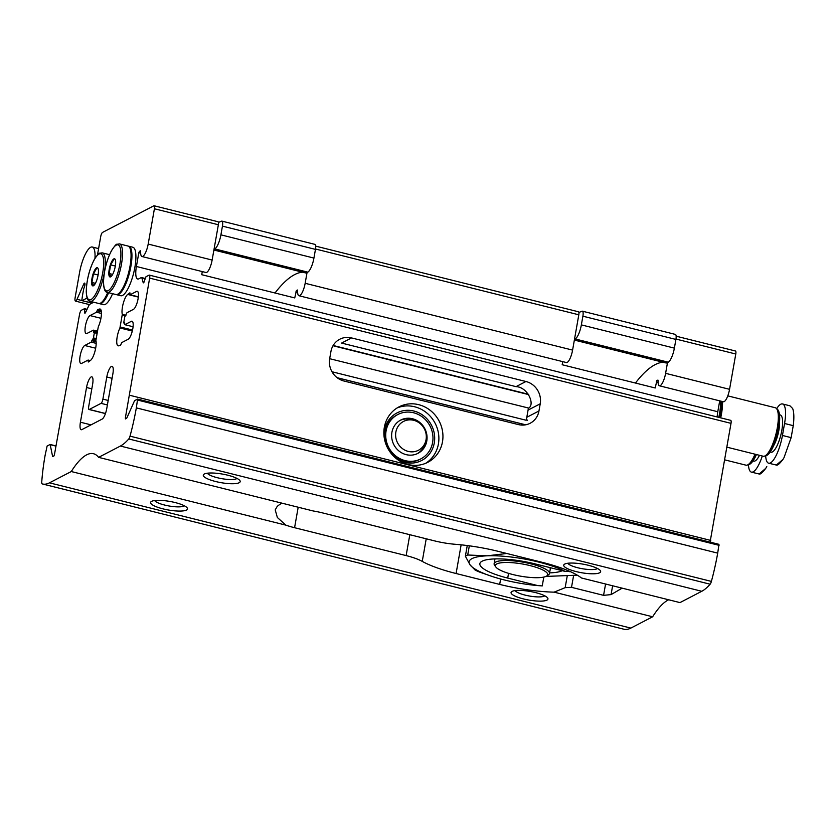 <?xml version="1.0" encoding="UTF-8"?>
<svg xmlns="http://www.w3.org/2000/svg" width="835" height="835" viewBox="0 0 835 835"><rect width="100%" height="100%" fill="white"/><g stroke="black" fill="none" stroke-linecap="round" stroke-linejoin="round"><path stroke-width="1.25" d="M217.778 221.786A3.747 1.054 104 0 1 218.05 221.745A3.747 1.054 104 0 1 218.363 224.751L212.132 260.05A10.928 3.089 104 0 1 205.942 272.502L141.992 256.522A10.928 3.089 104 0 1 140.666 251.387L140.51 250.803L139.445 251.325L138.829 252.734L136.408 266.49A15.614 4.405 104 0 0 137.691 279.015A15.614 4.405 104 0 0 138.84 278.827L141.23 277.585A3.747 1.054 104 0 1 141.501 277.533A3.747 1.054 104 0 1 141.866 278.013L143.109 282.366A3.747 1.054 104 0 0 143.474 282.846A3.747 1.054 104 0 0 143.641 282.846L145.989 276.74L149.058 275.153A3.747 1.054 104 0 1 149.329 275.112A3.747 1.054 104 0 1 149.642 278.118L125.354 417.917L125.459 418.919L126.889 417.897L134.581 400.633L137.598 399.099L136.335 407.877A93.697 26.459 104 0 1 130.02 436.152A3.747 1.054 104 0 1 128.757 438.959A93.697 26.459 104 0 1 120.397 446.047L98.593 457.361L313.188 510.968A31.229 7.244 -170 0 1 322.947 513.003L434.513 540.871A31.229 7.244 -170 0 0 455.2 544.284A65.589 15.218 -170 0 1 498.641 551.444L542.239 562.341A65.589 15.218 -170 0 1 581.431 577.977L679.972 602.599L701.776 591.284L120.397 446.047M97.476 254.936L100.711 236.629A3.747 1.054 104 0 1 102.559 232.412L153.828 205.817A3.747 1.054 104 0 1 154.099 205.765A3.747 1.054 104 0 1 154.412 208.771L148.181 244.07A10.928 3.089 104 0 1 141.992 256.522M297.625 290.841L296.425 290.538L297.49 290.016L297.636 290.611A10.928 3.089 -76 0 0 298.961 295.736A10.928 3.089 -76 0 0 305.161 283.295L307.05 272.523M578.227 311.841A3.747 1.054 104 0 1 578.509 311.789A3.747 1.054 104 0 1 578.812 314.795L572.591 350.105A10.928 3.089 104 0 1 566.391 362.547L298.961 295.736M527.083 419.901L526.029 420.224L331.975 371.742M516.02 386.647L341.609 343.07L351.535 337.924A18.735 17.441 -117.4 0 0 339.741 339.24A18.735 17.441 -117.4 0 0 330.931 351.514L329.668 358.695L528.701 408.085C535.266 404.192 527.511 386.97 516.02 386.647L525.956 381.501L351.535 337.924M124.864 324.679L131.345 321.308A9.373 2.641 104 0 1 132.034 321.193A9.373 2.641 104 0 1 132.588 329.815A9.373 2.641 104 0 1 128.183 339.26L121.691 342.621L120.553 345.314L118.622 345.815A11.241 3.173 104 0 1 118.121 345.826A11.241 3.173 104 0 1 116.858 339.229A11.241 3.173 104 0 1 119.916 327.957L122.307 314.409A11.241 3.173 104 0 1 123.215 303.533A11.241 3.173 104 0 1 127.671 294.442L129.905 292.803L130.135 294.755L136.616 291.394A9.373 2.641 104 0 1 137.305 291.279A9.373 2.641 104 0 1 137.859 299.901A9.373 2.641 104 0 1 133.454 309.347L126.972 312.708L124.749 316.924L123.831 322.143L123.935 323.145L124.624 322.727L124.77 324.69L133.078 326.725L124.77 324.69M93.343 302.124A15.614 4.405 104 0 1 92.226 303.011L89.825 304.253A3.747 1.054 104 0 0 88.896 305.495L85.713 312.144A3.747 1.054 104 0 1 84.888 313.323L84.523 308.668L81.371 310.265A3.747 1.054 104 0 0 79.523 314.492L54.432 454.72L53.805 456.129L52.595 456.442L50.152 444.47L47.125 446.005L45.142 455.19A93.697 26.459 104 0 0 41.75 481.952A3.747 1.054 104 0 0 42.178 483.882A93.697 26.459 104 0 0 42.585 483.997A93.697 26.459 104 0 0 49.463 482.839L71.267 471.535A93.697 26.459 104 0 1 93.499 453.718A93.697 26.459 104 0 1 98.593 457.361M717.171 416.968A15.614 4.405 104 0 1 717.787 411.738L136.408 266.49M81.569 363.444A9.373 2.641 104 0 1 80.88 363.559A9.373 2.641 104 0 1 80.327 354.938A9.373 2.641 104 0 1 84.732 345.492L91.213 342.131L93.436 337.914L94.355 332.695L94.251 331.693L93.562 332.111L93.416 330.149L86.84 333.52A9.373 2.641 104 0 1 86.151 333.635A9.373 2.641 104 0 1 85.598 325.024A9.373 2.641 104 0 1 90.013 315.578L96.495 312.207L97.632 309.524L99.574 309.023A11.241 3.173 104 0 1 100.064 309.013A11.241 3.173 104 0 1 101.327 315.609A11.241 3.173 104 0 1 98.269 326.882L95.879 340.43A11.241 3.173 104 0 1 94.971 351.305A11.241 3.173 104 0 1 90.514 360.396L88.291 362.025L88.051 360.083L81.569 363.444M735.207 351.055A3.747 1.054 104 0 1 735.478 351.003A3.747 1.054 104 0 1 735.781 354.009L729.56 389.319A10.928 3.089 104 0 1 723.36 401.76L659.41 385.791A10.928 3.089 -76 0 0 665.61 373.339L667.509 362.567M658.084 380.896L656.874 380.593L657.938 380.071L658.095 380.656A10.928 3.089 -76 0 0 659.41 385.791M656.874 380.593L655.204 387.983L562.185 364.738L562.727 361.628M296.425 290.538L294.745 297.928L201.726 274.694L202.279 271.584M719.707 400.852L717.787 411.738M605.573 584.009L603.569 595.345L571.516 587.339L565.17 587.652L554.106 592.151L652.646 616.773A93.697 26.459 104 0 1 668.678 599.78M603.569 595.345L611.063 594.603L622.148 588.153M730.437 420.391A3.747 1.054 104 0 1 730.708 420.349A3.747 1.054 104 0 1 731.011 423.355L710.387 540.339M384.33 427.332A31.229 29.068 62.6 0 0 396.218 458.54A31.229 29.068 62.6 0 0 427.781 462.319A31.229 29.068 62.6 0 0 439.21 421.205A31.229 29.068 62.6 0 0 399.015 406.864A31.229 29.068 62.6 0 0 384.33 427.332M329.668 358.695A18.735 17.441 -117.4 0 0 343.936 381.01L518.358 424.577A18.735 17.441 -117.4 0 0 530.152 423.261A18.735 17.441 -117.4 0 0 538.961 410.987L540.224 403.806L528.064 410.11A18.735 17.441 62.6 0 0 528.294 408.294M525.956 381.501A18.735 17.441 -117.4 0 1 540.224 403.806M710.428 542.207L710.742 540.422L129.362 395.185M137.671 399.151L718.977 544.337L717.703 553.125A93.697 26.459 104 0 1 711.389 581.4A3.747 1.054 104 0 1 710.126 584.208A93.697 26.459 104 0 1 701.776 591.284M564.752 564.063A18.735 4.352 10 0 1 583.446 564.23A18.735 4.352 10 0 1 600.292 570.566A18.735 4.352 10 0 1 581.431 572.706A18.735 4.352 10 0 1 564.45 564.241A18.735 4.352 10 0 1 564.752 564.063M204.293 474.019A18.735 4.352 10 0 1 222.987 474.176A18.735 4.352 10 0 1 239.843 480.511A18.735 4.352 10 0 1 220.983 482.651A18.735 4.352 10 0 1 204.001 474.186A18.735 4.352 10 0 1 204.293 474.019M282.063 503.192A93.697 26.459 -76 0 0 277.189 506.427L275.216 509.893L277.366 517.512L285.862 525.142L71.267 471.535M512.064 591.399A18.735 4.352 10 0 1 530.747 591.566A18.735 4.352 10 0 1 547.603 597.891A18.735 4.352 10 0 1 528.743 600.041A18.735 4.352 10 0 1 511.761 591.577A18.735 4.352 10 0 1 512.064 591.399M151.605 501.355A18.735 4.352 10 0 1 170.298 501.511A18.735 4.352 10 0 1 187.155 507.847A18.735 4.352 10 0 1 168.294 509.987A18.735 4.352 10 0 1 151.302 501.522A18.735 4.352 10 0 1 151.605 501.355M426.226 538.805L422.249 561.381A65.589 15.218 -170 0 0 456.087 573.52L499.685 584.416A65.589 15.218 -170 0 0 554.106 592.151M422.249 561.381A31.229 7.244 -170 0 0 406.134 555.588L294.578 527.72A31.229 7.244 -170 0 1 285.862 525.142M652.646 616.773L630.842 628.087A93.697 26.459 104 0 1 623.964 629.235L42.585 483.997M80.41 422.207L86.527 387.503A9.373 2.641 104 0 1 91.84 376.836A9.373 2.641 104 0 1 92.612 384.351L88.708 406.488A3.747 1.054 104 0 0 89.011 409.494A3.747 1.054 104 0 0 89.293 409.453L101.045 403.357A3.747 1.054 104 0 0 102.893 399.13L106.796 376.992A9.373 2.641 104 0 1 112.109 366.325A9.373 2.641 104 0 1 112.871 373.84L106.755 408.545A9.373 2.641 104 0 1 102.131 419.097L81.872 429.608A9.373 2.641 104 0 1 81.183 429.722A9.373 2.641 104 0 1 80.41 422.207L91.025 424.858M237.015 478.434A15.354 3.559 10 0 1 221.692 478.643A15.354 3.559 10 0 1 207.362 473.205M184.326 505.77A15.354 3.559 10 0 1 169.004 505.979A15.354 3.559 10 0 1 154.673 500.541M597.474 568.489A15.354 3.559 10 0 1 582.141 568.687A15.354 3.559 10 0 1 567.81 563.26M544.775 595.825A15.354 3.559 10 0 1 529.453 596.023A15.354 3.559 10 0 1 515.122 590.596M526.029 420.224A18.735 17.441 62.6 0 0 526.802 417.291L528.064 410.11M397.846 414.515L396.823 415.047A24.987 23.255 62.6 0 0 385.081 431.413A24.987 23.255 62.6 0 0 394.579 456.38A24.987 23.255 62.6 0 0 419.838 459.396L420.85 458.874A24.987 23.255 62.6 0 0 429.994 425.986A24.987 23.255 62.6 0 0 397.846 414.515A24.987 23.255 62.6 0 0 386.031 439.304A24.987 23.255 62.6 0 0 405.132 460.628A24.987 23.255 62.6 0 0 420.85 458.874M395.299 457.778A26.793 24.935 62.6 0 0 432.154 449.585A26.793 24.935 62.6 0 0 417.208 412.114A26.793 24.935 62.6 0 0 384.413 430.463A26.793 24.935 62.6 0 0 384.017 436.037M425.714 463.279A31.229 29.068 62.6 0 0 435.15 423.303A31.229 29.068 62.6 0 0 397.032 408.002M84.951 284.589L83.636 284.255L77.029 299.316A4.373 1.232 104 0 1 75.494 301.111A4.373 1.232 104 0 1 75.14 297.604L79.544 272.617A22.493 6.346 104 0 1 84.366 256.282A22.493 6.346 104 0 1 88.458 249.195L88.771 248.83A22.493 6.346 104 0 1 92.288 247.014A22.493 6.346 104 0 1 94.96 258.359M83.636 284.255A2.808 0.793 104 0 1 84.627 283.107A2.808 0.793 104 0 1 84.93 284.798A2.808 0.793 104 0 1 84.137 287.637L83.855 288.482A37.481 10.584 104 0 0 81.903 299.848L82.122 300.631L87.153 298.022M218.457 222.402L221.557 221.171A6.242 1.764 104 0 1 221.933 221.129L314.952 244.373A6.242 1.764 104 0 1 315.463 249.383L313.929 258.078A12.494 3.528 104 0 1 307.76 272.147L306.549 272.784A12.494 3.528 104 0 1 305.631 272.941L213.906 250.02M275.007 293.002A168.66 47.616 104 0 1 302.614 272.179M221.933 221.129A6.242 1.764 104 0 1 222.444 226.139L220.91 234.844A12.494 3.528 104 0 1 214.741 248.913L214.031 249.279M550.996 564.7L538.617 562.049A53.096 12.327 -170 0 0 487.202 555.818A53.096 12.327 -170 0 0 469.98 564.763A53.096 12.327 -170 0 0 495.687 577.59A53.096 12.327 -170 0 0 504.163 579.918A53.096 12.327 -170 0 0 537.74 585.585L542.249 585.909L543.804 577.079M569.668 571.338L565.097 571.391A53.096 12.327 -170 0 0 538.617 562.049L524.077 557.801M569.606 571.714L569.355 571.192M545.913 576.421L577.142 575.19A59.348 13.767 -170 0 0 577.235 575.148M565.097 571.391L535.068 563.886A42.167 9.79 -170 0 0 479.864 563.656A42.167 9.79 -170 0 0 507.711 578.081L537.74 585.585M549.597 572.873A42.167 9.79 -170 0 0 562.279 570.681M469.322 545.819L467.704 555.004A59.348 13.767 -170 0 0 465.377 556.214L469.98 564.763L475.146 570.096A59.348 13.767 -170 0 0 479.781 572.152L493.203 576.828M467.256 545.547L465.377 556.214M507.262 553.438L487.202 555.818L467.704 555.004M550.014 568.03A31.229 7.244 -170 0 0 550.787 567.81M546.674 576.014A26.553 6.158 -170 0 0 522.616 564.022A26.553 6.158 -170 0 0 495.896 567.059A26.553 6.158 -170 0 0 512.93 574.553A26.553 6.158 -170 0 0 546.674 576.014L548.418 574.866A28.108 6.523 -170 0 0 549.493 573.468L550.244 569.22A28.108 6.523 -170 0 0 549.712 567.539M495.082 558.918A28.108 6.523 -170 0 0 494.873 559.46L494.122 563.709A28.108 6.523 -170 0 0 494.654 565.378L495.896 567.059M549.493 573.468A28.108 6.523 -170 0 0 522.94 562.164A28.108 6.523 -170 0 0 494.122 563.709M406.186 454.647A18.735 17.441 62.6 0 0 417.98 453.332A18.735 17.441 62.6 0 0 424.827 428.668A18.735 17.441 62.6 0 0 400.716 420.057A18.735 17.441 62.6 0 0 391.865 438.646A18.735 17.441 62.6 0 0 406.186 454.647M417.26 453.676A18.735 17.441 62.6 0 0 424.806 444.105L425.579 441.642A16.23 15.103 62.6 0 0 414.661 420.579A16.23 15.103 62.6 0 0 395.863 432.081A16.23 15.103 62.6 0 0 408.231 451.401A16.23 15.103 62.6 0 0 425.579 441.642M414.661 420.579L412.187 419.796A18.735 17.441 62.6 0 0 400.017 420.443M578.905 312.457L582.016 311.215A6.242 1.764 104 0 1 582.381 311.184L675.4 334.417A6.242 1.764 104 0 1 675.912 339.427L674.377 348.132A12.494 3.528 104 0 1 668.219 362.202L666.998 362.828A12.494 3.528 104 0 1 666.079 362.985L574.355 340.075M635.456 383.046A168.66 47.616 104 0 1 663.063 362.233M582.381 311.184A6.242 1.764 104 0 1 582.893 316.194L581.358 324.888A12.494 3.528 104 0 1 575.2 338.968L574.49 339.334M766.791 466.577L765.726 468.383L759.13 473.998L751.406 472.13A24.361 6.878 104 0 1 748.463 464.876M762.303 456.014A24.361 6.878 104 0 1 751.406 472.13M747.607 464.928A24.361 6.878 -76 0 0 749.632 464.333L750.112 464.01A23.923 6.753 -76 0 0 756.427 454.543M749.632 464.333A24.361 6.878 -76 0 0 756.155 454.48M724.582 459.824L745.916 465.158A24.987 7.056 -76 0 0 755.017 454.188M782.948 459.448C779.598 463.78 777.406 465.659 776.352 465.053L782.948 459.448L784.023 457.643L791.142 437.634L793.25 425.662C794.21 418.011 794.022 412.292 792.676 408.534L789.931 405.81M776.352 465.053L768.638 463.195A24.361 6.878 104 0 1 765.685 455.931M764.829 455.993A24.361 6.878 -76 0 0 766.854 455.388A24.361 6.878 -76 0 0 777.208 433.981A24.361 6.878 -76 0 0 778.136 410.215A24.361 6.878 -76 0 0 776.634 408.743A24.361 6.878 104 0 1 782.552 403.963A24.361 6.878 104 0 1 784.556 423.491L782.447 435.463A24.361 6.878 104 0 1 768.638 463.195M766.854 455.388L767.334 455.075A23.923 6.753 -76 0 0 777.5 434.054A23.923 6.753 -76 0 0 778.418 410.716L778.136 410.215M726.815 447.142L763.148 456.223A24.987 7.056 -76 0 0 776.049 433.689A24.987 7.056 -76 0 0 775.256 407.741L727.776 395.873M720.688 417.844A24.987 7.056 -76 0 0 722.494 401.541M720.511 417.803A24.361 6.878 -76 0 0 722.233 401.478M719.937 417.657A24.361 6.878 -76 0 0 721.659 401.332M719.175 417.469A23.735 6.701 -76 0 0 720.814 401.124M718.768 417.364A24.361 6.878 -76 0 0 720.49 401.04M96.599 267.816A9.373 2.641 104 0 1 98.279 269.298A9.373 2.641 104 0 1 94.376 284.944A9.373 2.641 104 0 1 91.787 279.652A9.373 2.641 104 0 1 96.599 267.816M93.687 285.476L91.913 282.47L93.436 273.838L96.735 268.202M107.746 292.49A24.987 7.056 104 0 1 98.655 303.46L90.128 301.331A24.987 7.056 104 0 0 103.029 278.796A24.987 7.056 104 0 0 102.235 252.848L99.615 253.235C99.177 252.765 97.413 254.852 94.303 259.508C89.345 269.183 86.663 279.882 86.255 291.603C86.527 297.918 87.811 301.153 90.128 301.331M107.819 292.511A22.493 6.346 104 0 1 106.692 294.839M108.623 292.709A24.987 7.056 104 0 1 99.522 303.679A24.987 7.056 104 0 1 99.104 303.512M112.589 293.701A24.987 7.056 104 0 1 103.498 304.671L99.522 303.679M95.409 283.347L91.913 282.47M98.102 274.997L93.436 273.838M113.831 258.881A9.373 2.641 104 0 1 115.512 260.363A9.373 2.641 104 0 1 111.598 276.009A9.373 2.641 104 0 1 109.009 270.717A9.373 2.641 104 0 1 113.831 258.881M110.909 276.542L109.145 273.536L110.669 264.904L113.957 259.267M119.468 243.904L127.995 246.033A24.987 7.056 104 0 1 128.778 271.991A24.987 7.056 104 0 1 115.877 294.515L107.35 292.386A24.987 7.056 104 0 0 120.25 269.862A24.987 7.056 104 0 0 119.468 243.904L116.848 244.3C116.409 243.82 114.635 245.918 111.525 250.573C106.577 260.249 103.895 270.947 103.477 282.668C103.749 288.983 105.043 292.219 107.35 292.386M131.032 257.42A22.493 6.346 104 0 1 123.914 285.904M128.413 246.2A24.987 7.056 104 0 1 128.861 246.252A24.987 7.056 104 0 1 129.655 272.21A24.987 7.056 104 0 1 116.754 294.734A24.987 7.056 104 0 1 116.326 294.578M128.861 246.252L132.838 247.243A24.987 7.056 104 0 1 133.621 273.202A24.987 7.056 104 0 1 120.72 295.726L116.754 294.734M112.641 274.412L109.145 273.536M115.324 266.062L110.669 264.904M212.132 260.05L148.181 244.07M572.591 350.105L305.161 283.295M527.47 420.266L526.436 420.015M132.588 321.621L131.345 321.308M525.497 424.764L337.163 377.712M85.212 313L84.606 312.843M95.67 348.226L84.732 345.492M100.941 318.302L90.013 315.578M137.859 291.697L136.616 291.394M145.133 278.838L141.866 278.013M143.912 282.564L143.109 282.366M735.781 354.009L675.974 339.073M218.363 224.751L154.412 208.771M578.812 314.795L315.526 249.018M729.56 389.319L665.61 373.339M140.656 251.627L139.445 251.325M658.084 382.451L656.258 382.002M140.656 253.193L138.829 252.734M297.636 292.407L295.809 291.947M528.753 394.642L333.008 345.742M138.328 297.103L127.671 294.442M125.928 315.317L122.307 314.409M125.052 315.933L122.286 315.244M132.535 330.055L120.219 326.976M132.295 331.046L119.916 327.957M124.728 323.27L124.06 323.103M528.492 394.277L333.165 345.481M138.359 296.811L130.135 294.755M50.152 444.47L55.976 445.921L50.225 444.523M55.945 446.099L50.288 444.679M87.059 309.336L84.596 308.72M86.871 309.722L84.679 309.18M731.011 423.355L149.642 278.118M126.69 418.252L125.354 417.917M719.081 545.338L137.702 400.101M717.703 553.125L136.335 407.877M711.389 581.4L130.02 436.152M710.126 584.208L128.757 438.959M630.842 628.087L49.463 482.839M91.819 388.828L86.527 387.503M112.088 378.318L106.796 376.992M108.185 400.456L102.893 399.13M107.391 404.944L101.045 403.357M105.471 413.492L89.293 409.453M97.382 331.171L93.499 330.201M97.225 332.069L93.52 331.151M97.194 332.288L93.489 331.359M96.996 333.353L94.355 332.695M96.077 338.572L93.436 337.914M95.848 340.095L92.779 339.334M95.858 340.315L92.361 339.438M96.098 341.567L91.871 340.503M96.119 341.786L91.84 340.722M96.182 343.362L91.213 342.131M90.211 360.616L88.218 360.115M89.282 361.325L88.249 361.064M89.063 361.492L88.207 361.273M100.503 309.253L99.574 309.023M101.129 310.39L97.632 309.524M101.369 311.643L97.152 310.589M101.39 311.873L97.111 310.797M101.453 313.449L96.495 312.207M573.635 575.325L571.516 587.339M567.299 575.576L565.17 587.652M612.619 585.773L611.063 594.603M461.139 544.827L456.087 573.52M500.635 578.999L499.685 584.416M298.189 507.221L294.578 527.72M409.818 534.703L406.134 555.588M538.961 410.987L526.802 417.291M81.924 300.537L77.029 299.316M92.027 303.105L82.122 300.631M315.463 249.383L222.444 226.139M313.929 258.078L220.91 234.844M307.76 272.147L214.741 248.913M306.549 272.784L213.969 249.655M507.711 578.081L508.546 573.342M675.912 339.427L582.893 316.194M674.377 348.132L581.358 324.888M668.219 362.202L575.2 338.968M666.998 362.828L574.417 339.699M753.066 460.816A19.205 5.428 -76 0 0 759.506 455.315M770.298 451.881A19.205 5.428 -76 0 0 780.861 434.889A19.205 5.428 -76 0 0 779.525 414.932M773.544 445.838A16.867 4.759 -76 0 0 779.556 421.79M782.447 435.463L791.142 437.634M784.556 423.491L793.25 425.662M99.031 254.059A23.735 6.701 104 0 1 99.689 284.704A23.735 6.701 104 0 1 86.349 291.624A23.735 6.701 104 0 1 99.031 254.059M116.253 245.125A23.735 6.701 104 0 1 116.91 275.769A23.735 6.701 104 0 1 103.571 282.689A23.735 6.701 104 0 1 116.253 245.125M145.238 278.473L141.501 277.533M735.478 351.003L676.152 336.192M218.05 221.745L154.099 205.765M578.509 311.789L315.703 246.137M525.466 424.796L337.236 377.775M124.718 323.343L123.935 323.145M528.524 394.318L333.144 345.513M138.349 296.842L130.041 294.776M87.08 309.305L84.523 308.668M730.708 420.349L149.329 275.112M718.977 544.337L137.598 399.099M105.44 413.596L89.011 409.494M97.392 331.14L93.416 330.149M97.163 332.424L94.251 331.693M90.253 360.584L88.145 360.062M98.593 248.6L92.288 247.014M89.439 304.598L75.494 301.111M91.975 303.136L82.028 300.652M765.716 468.383C762.376 472.725 760.184 474.593 759.13 473.998M782.552 403.963L789.941 405.8M102.235 252.848L109.531 254.665"/></g></svg>
